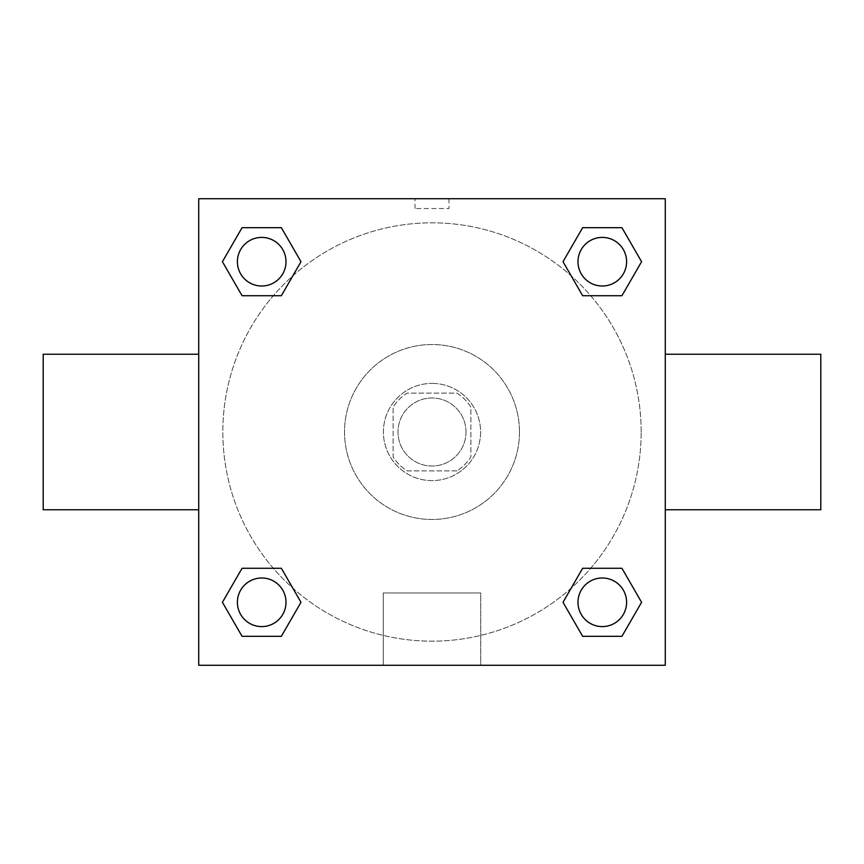 <?xml version="1.0" encoding="UTF-8"?>
<svg xmlns="http://www.w3.org/2000/svg" width="864" height="864" viewBox="0 0 864 864"><rect width="100%" height="100%" fill="white"/><g stroke="black" fill="none" stroke-linecap="round" stroke-linejoin="round"><path stroke-width="0.65" stroke-dasharray="4.32 3.24" d="M466.02 432A34.02 34.02 0 0 0 414.99 402.538A34.02 34.02 0 0 0 414.99 461.462A34.02 34.02 0 0 0 466.02 432A34.02 34.02 0 0 0 414.99 402.538A34.02 34.02 0 0 0 414.99 461.462A34.02 34.02 0 0 0 466.02 432M456.937 470.88L407.063 470.88A46.192 46.192 0 0 1 393.12 456.937L393.12 407.063A46.192 46.192 0 0 1 407.063 393.12L456.937 393.12A46.192 46.192 0 0 1 470.88 407.063L470.88 456.937A46.192 46.192 0 0 1 456.937 470.88L407.063 470.88A46.192 46.192 0 0 1 393.12 456.937L393.12 407.063A46.192 46.192 0 0 1 407.063 393.12L456.937 393.12A46.192 46.192 0 0 1 470.88 407.063L470.88 456.937A46.192 46.192 0 0 1 456.937 470.88M432 383.4A48.6 48.6 0 0 1 474.088 456.3A48.6 48.6 0 0 1 389.912 456.3A48.6 48.6 0 0 1 432 383.4A48.6 48.6 0 0 0 383.4 432A48.6 48.6 0 0 0 432 480.6A48.6 48.6 0 0 0 480.6 432A48.6 48.6 0 0 0 432 383.4M519.48 432A87.48 87.48 0 0 0 388.26 356.238A87.48 87.48 0 0 0 388.26 507.762A87.48 87.48 0 0 0 519.48 432A87.48 87.48 0 0 0 388.26 356.238A87.48 87.48 0 0 0 388.26 507.762A87.48 87.48 0 0 0 519.48 432M273.305 295.726L242.06 295.726L273.305 295.726L242.06 295.726L222.426 261.706L242.06 227.686L281.351 227.686L300.985 261.706L281.351 295.726M281.351 568.274L300.985 602.294L281.351 568.274L300.985 602.294L281.351 568.274L300.985 602.294L281.351 636.314L242.06 636.314L222.426 602.294L242.06 568.274L273.305 568.274M198.72 665.28L198.72 198.72L665.28 198.72L665.28 665.28L198.72 665.28L198.72 198.72L665.28 198.72L665.28 665.28L198.72 665.28L198.72 198.72L665.28 198.72L665.28 665.28L198.72 665.28M582.649 295.726L563.015 261.706L582.649 295.726L563.015 261.706L582.649 295.726L563.015 261.706L582.649 227.686L621.94 227.686L641.574 261.706L621.94 295.726L590.695 295.726M590.695 568.274L621.94 568.274L590.695 568.274L621.94 568.274L641.574 602.294L621.94 636.314L582.649 636.314L563.015 602.294L582.649 568.274M449.01 198.72L414.99 198.72L449.01 198.72L414.99 198.72L449.01 198.72L414.99 198.731L449.01 198.72L449.01 208.516L414.99 208.516L449.01 208.516M641.174 432A209.174 209.174 0 0 0 327.413 250.852A209.174 209.174 0 0 0 327.413 613.148A209.174 209.174 0 0 0 641.174 432A209.174 209.174 0 0 0 327.413 250.852A209.174 209.174 0 0 0 327.413 613.148A209.174 209.174 0 0 0 641.174 432M286.006 602.294A24.3 24.3 0 0 0 249.556 581.245A24.3 24.3 0 0 0 249.556 623.344A24.3 24.3 0 0 0 286.006 602.294A24.3 24.3 0 0 0 249.556 581.245A24.3 24.3 0 0 0 249.556 623.344A24.3 24.3 0 0 0 286.006 602.294A24.3 24.3 0 0 0 249.556 581.245A24.3 24.3 0 0 0 249.556 623.344A24.3 24.3 0 0 0 286.006 602.294A24.3 24.3 0 0 0 249.556 581.245A24.3 24.3 0 0 0 249.556 623.344A24.3 24.3 0 0 0 286.006 602.294A24.3 24.3 0 0 0 249.556 581.245A24.3 24.3 0 0 0 249.556 623.344A24.3 24.3 0 0 0 286.006 602.294M286.006 261.706A24.3 24.3 0 0 0 249.556 240.656A24.3 24.3 0 0 0 249.556 282.755A24.3 24.3 0 0 0 286.006 261.706A24.3 24.3 0 0 0 249.556 240.656A24.3 24.3 0 0 0 249.556 282.755A24.3 24.3 0 0 0 286.006 261.706A24.3 24.3 0 0 0 249.556 240.656A24.3 24.3 0 0 0 249.556 282.755A24.3 24.3 0 0 0 286.006 261.706A24.3 24.3 0 0 0 249.556 240.656A24.3 24.3 0 0 0 249.556 282.755A24.3 24.3 0 0 0 286.006 261.706A24.3 24.3 0 0 0 249.556 240.656A24.3 24.3 0 0 0 249.556 282.755A24.3 24.3 0 0 0 286.006 261.706M626.594 261.706A24.3 24.3 0 0 0 590.144 240.656A24.3 24.3 0 0 0 590.144 282.755A24.3 24.3 0 0 0 626.594 261.706A24.3 24.3 0 0 0 590.144 240.656A24.3 24.3 0 0 0 590.144 282.755A24.3 24.3 0 0 0 626.594 261.706A24.3 24.3 0 0 0 590.144 240.656A24.3 24.3 0 0 0 590.144 282.755A24.3 24.3 0 0 0 626.594 261.706A24.3 24.3 0 0 0 590.144 240.656A24.3 24.3 0 0 0 590.144 282.755A24.3 24.3 0 0 0 626.594 261.706A24.3 24.3 0 0 0 590.144 240.656A24.3 24.3 0 0 0 590.144 282.755A24.3 24.3 0 0 0 626.594 261.706M577.994 602.294A24.3 24.3 0 0 1 614.444 581.245A24.3 24.3 0 0 1 614.444 623.344A24.3 24.3 0 0 1 577.994 602.294A24.3 24.3 0 0 1 614.444 581.245A24.3 24.3 0 0 1 614.444 623.344A24.3 24.3 0 0 1 577.994 602.294M480.751 665.28L383.249 665.28L480.751 665.28L383.249 665.28L480.751 665.28L480.751 592.963L383.249 592.963L480.751 592.963L383.249 592.963L480.751 592.963L480.751 665.28M198.72 432L198.72 354.24L198.731 432M665.28 432L665.28 354.24L665.269 432M820.8 354.24L820.8 509.76M43.2 509.76L43.2 354.24M242.06 636.314L222.426 602.294L242.06 568.274L222.426 602.294L242.06 568.274L222.426 602.294L242.06 636.314L222.426 602.294L242.06 636.314L281.351 636.314L242.06 636.314M300.985 602.294L281.351 636.314L300.985 602.294M563.015 261.706L582.649 227.686L621.94 227.686L641.574 261.706L621.94 295.726L641.574 261.706L621.94 295.726L641.574 261.706L621.94 227.686L641.574 261.706L621.94 227.686L582.649 227.686L563.015 261.706M242.06 295.726L222.426 261.706L242.06 227.686L281.351 227.686L300.985 261.706L281.351 227.686L300.985 261.706L281.351 227.686L242.06 227.686L222.426 261.706L242.06 227.686L222.426 261.706L242.06 295.726M582.649 636.314L563.015 602.294L582.649 636.314L563.015 602.294L582.649 636.314L621.94 636.314L582.649 636.314M621.94 568.274L641.574 602.294L621.94 636.314L641.574 602.294L621.94 636.314L641.574 602.294L621.94 568.274M626.594 602.294A24.3 24.3 0 0 0 590.144 581.245A24.3 24.3 0 0 0 590.144 623.344A24.3 24.3 0 0 0 626.594 602.294A24.3 24.3 0 0 0 590.144 581.245A24.3 24.3 0 0 0 590.144 623.344A24.3 24.3 0 0 0 626.594 602.294A24.3 24.3 0 0 0 590.144 581.245A24.3 24.3 0 0 0 590.144 623.344A24.3 24.3 0 0 0 626.594 602.294M383.249 592.963L383.249 665.28L383.249 592.963M414.99 208.516L414.99 198.72"/><path stroke-width="1.3" d="M281.351 295.726L242.06 295.726L222.426 261.706L242.06 227.686L281.351 227.686L300.985 261.706L281.351 295.726L242.06 295.726L273.305 295.726M273.305 568.274L281.351 568.274L300.985 602.294L281.351 636.314L242.06 636.314L222.426 602.294L242.06 568.274L281.351 568.274M590.695 295.726L582.649 295.726L563.015 261.706L582.649 227.686L621.94 227.686L641.574 261.706L621.94 295.726L582.649 295.726M582.649 568.274L621.94 568.274L641.574 602.294L621.94 636.314L582.649 636.314L563.015 602.294L582.649 568.274L621.94 568.274L590.695 568.274M665.28 509.76L820.8 509.76L820.8 354.24L665.28 354.24M198.72 354.24L43.2 354.24L43.2 509.76L198.72 509.76M198.72 198.72L665.28 198.72L665.28 665.28L198.72 665.28L198.72 198.72M621.94 636.314L582.649 636.314L621.94 636.314M626.594 602.294A24.3 24.3 0 0 0 590.144 581.245A24.3 24.3 0 0 0 590.144 623.344A24.3 24.3 0 0 0 626.594 602.294M281.351 636.314L242.06 636.314L281.351 636.314M286.006 602.294A24.3 24.3 0 0 0 249.556 581.245A24.3 24.3 0 0 0 249.556 623.344A24.3 24.3 0 0 0 286.006 602.294M582.649 227.686L621.94 227.686L582.649 227.686M626.594 261.706A24.3 24.3 0 0 0 590.144 240.656A24.3 24.3 0 0 0 590.144 282.755A24.3 24.3 0 0 0 626.594 261.706M242.06 227.686L281.351 227.686L242.06 227.686M286.006 261.706A24.3 24.3 0 0 0 249.556 240.656A24.3 24.3 0 0 0 249.556 282.755A24.3 24.3 0 0 0 286.006 261.706"/></g></svg>
